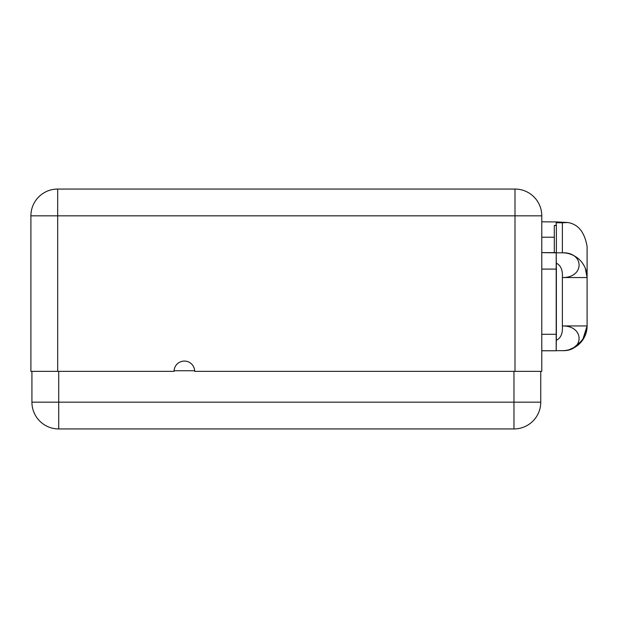 <?xml version="1.0" encoding="UTF-8"?>
<svg xmlns="http://www.w3.org/2000/svg" width="618" height="618" viewBox="0 0 618 618"><rect width="100%" height="100%" fill="white"/><g stroke="black" fill="none" stroke-linecap="round" stroke-linejoin="round"><path stroke-width="0.93" d="M540.75 371.364L540.75 402.163L513.967 402.163L513.967 371.364L513.967 402.163L540.75 402.163A26.783 26.783 0 0 1 513.967 428.946L513.967 402.163L513.967 428.946A26.783 26.783 0 0 0 540.75 402.163L540.75 371.364M573.01 348.258L582.589 340.178L587.1 325.941L587.1 246.636C584.69 232.275 578.278 224.241 567.857 222.526L556.2 221.916L556.2 222.774L562.38 222.774L556.2 222.774L556.2 221.916L567.857 222.526L562.38 222.774L562.38 252.816L556.2 252.816L556.2 263.113C560.796 265.284 562.859 270.097 562.38 277.536C584.783 277.891 584.535 251.982 562.38 252.816L562.38 222.774L567.857 222.526C578.278 224.241 584.69 232.275 587.1 246.636C584.69 232.275 578.278 224.241 567.857 222.526C578.278 224.241 584.69 232.275 587.1 246.636L587.1 277.536L585.323 268.336L587.1 277.536A24.72 24.72 0 0 0 563.485 252.839A24.72 24.72 0 0 1 587.1 277.536L562.38 277.536C584.783 277.891 584.535 251.982 562.38 252.816L556.2 252.816L556.378 269.093L541.777 269.093L541.777 334.299L556.378 334.299L556.378 269.093L541.777 269.093L541.777 215.836A26.783 26.783 0 0 0 515.003 189.054A26.783 26.783 0 0 1 541.777 215.836L57.683 215.836L57.683 189.054A26.783 26.783 0 0 0 30.9 215.836A26.783 26.783 0 0 1 57.683 189.054L57.683 215.836L30.9 215.836L30.9 371.364L30.9 215.836L57.683 215.836L57.683 371.364L174.067 371.364A10.297 10.297 0 0 1 184.373 361.066A10.297 10.297 0 0 1 194.67 371.364L515.003 371.364L515.003 215.836L57.683 215.836L57.683 371.364L30.9 371.364L174.067 371.364A10.297 10.297 0 0 1 184.373 361.066A10.297 10.297 0 0 1 194.67 371.364A10.297 10.297 0 0 0 194.655 370.746A10.297 10.297 0 0 1 194.67 371.364L541.777 371.364L541.777 334.299L541.777 371.364L515.003 371.364L515.003 215.836L541.777 215.836L541.777 334.299L556.378 334.299L556.2 350.661L562.38 350.661L556.2 350.661L556.2 340.363C560.835 338.193 562.89 333.388 562.38 325.941L562.38 277.536C562.859 270.097 560.796 265.284 556.2 263.113L556.2 340.363C560.835 338.193 562.89 333.388 562.38 325.941L587.1 325.941A24.72 24.72 0 0 1 562.38 350.661C584.783 351.41 584.535 325.493 562.38 325.941L562.38 277.536L587.1 277.536L587.1 325.941L562.38 325.941C584.535 325.493 584.783 351.41 562.38 350.661A24.72 24.72 0 0 0 587.1 325.941L584.566 336.841L578.425 344.751M556.378 350.769L541.777 350.769L556.378 350.769M513.967 428.946L58.71 428.946L58.71 402.163L513.967 402.163L58.71 402.163L58.71 428.946A26.783 26.783 0 0 1 31.927 402.163L58.71 402.163L31.927 402.163L31.927 371.364L31.927 402.163A26.783 26.783 0 0 0 58.71 428.946L513.967 428.946M58.71 371.364L58.71 402.163L58.71 371.364M174.091 370.746L194.655 370.746L174.091 370.746A10.297 10.297 0 0 0 174.067 371.364M556.378 225.215L556.378 252.816L541.777 252.631L556.378 252.631L556.378 225.5L554.315 225.5L554.315 237.227L541.777 237.227L554.315 237.227L554.315 225.5L556.378 225.215M556.2 222.774L556.2 225.215L556.2 222.774M541.777 221.816L556.378 221.916L541.777 221.816M554.315 252.631L554.315 237.227L554.315 252.631M515.003 215.836L515.003 189.054L515.003 215.836M57.683 189.054L515.003 189.054L57.683 189.054M577.312 345.647L584.188 337.582L587.1 325.941M575.868 346.659L569.17 349.711"/></g></svg>
